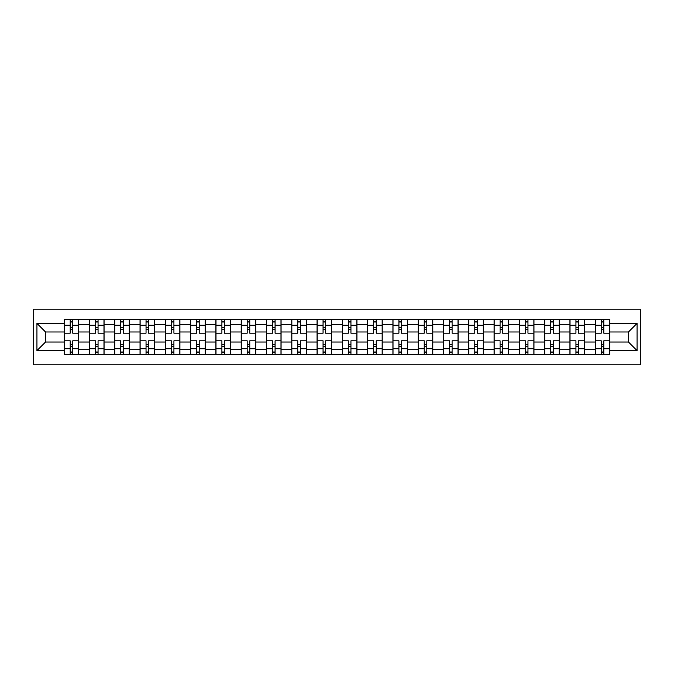 <?xml version="1.0" encoding="UTF-8"?>
<svg xmlns="http://www.w3.org/2000/svg" width="674" height="674" viewBox="0 0 674 674"><rect width="100%" height="100%" fill="white"/><g stroke="black" fill="none" stroke-linecap="round" stroke-linejoin="round"><path stroke-width="1.01" d="M33.7 364.803L640.3 364.803L640.3 309.197L33.7 309.197L33.7 364.803M89.465 354.423L89.465 324.514L78.765 324.514L78.765 354.423M78.765 324.514L78.765 319.577M89.465 324.514L89.465 319.577M104.057 319.577L104.057 354.423M114.757 354.423L114.757 319.577M129.341 319.577L129.341 354.423M140.04 354.423L140.04 319.577M154.632 319.577L154.632 354.423M165.332 354.423L165.332 319.577M179.916 319.577L179.916 354.423M190.616 354.423L190.616 319.577M205.208 319.577L205.208 354.423M215.907 354.423L215.907 319.577M230.5 319.577L230.5 354.423M241.199 354.423L241.199 319.577M255.783 319.577L255.783 354.423M266.483 354.423L266.483 319.577M281.075 319.577L281.075 354.423M291.775 354.423L291.775 319.577M306.358 319.577L306.358 354.423M317.058 354.423L317.058 319.577M331.65 319.577L331.65 354.423M342.35 354.423L342.35 319.577M356.942 319.577L356.942 354.423M367.642 354.423L367.642 319.577M382.225 319.577L382.225 354.423M392.925 354.423L392.925 319.577M407.517 319.577L407.517 354.423M418.217 354.423L418.217 319.577M432.801 319.577L432.801 354.423M443.5 354.423L443.5 319.577M458.093 319.577L458.093 354.423M468.792 354.423L468.792 319.577M483.384 319.577L483.384 354.423M494.084 354.423L494.084 319.577M508.668 319.577L508.668 354.423M519.368 354.423L519.368 319.577M533.96 319.577L533.96 354.423M544.659 354.423L544.659 319.577M559.243 319.577L559.243 354.423M569.943 354.423L569.943 319.577M584.535 319.577L584.535 354.423M595.235 354.423L595.235 319.577M595.235 342.021L584.535 342.021M569.943 342.021L559.243 342.021M544.659 342.021L533.96 342.021M519.368 342.021L508.668 342.021M494.084 342.021L483.384 342.021M468.792 342.021L458.093 342.021M443.5 342.021L432.801 342.021M418.217 342.021L407.517 342.021M392.925 342.021L382.225 342.021M367.642 342.021L356.942 342.021M342.35 342.021L331.65 342.021M317.058 342.021L306.358 342.021M291.775 342.021L281.075 342.021M266.483 342.021L255.783 342.021M241.199 342.021L230.5 342.021M215.907 342.021L205.208 342.021M190.616 342.021L179.916 342.021M165.332 342.021L154.632 342.021M140.04 342.021L129.341 342.021M114.757 342.021L104.057 342.021M89.465 342.021L78.765 342.021M595.235 331.979L584.535 331.979M569.943 331.979L559.243 331.979M544.659 331.979L533.96 331.979M519.368 331.979L508.668 331.979M494.084 331.979L483.384 331.979M468.792 331.979L458.093 331.979M443.5 331.979L432.801 331.979M418.217 331.979L407.517 331.979M392.925 331.979L382.225 331.979M367.642 331.979L356.942 331.979M342.35 331.979L331.65 331.979M317.058 331.979L306.358 331.979M291.775 331.979L281.075 331.979M266.483 331.979L255.783 331.979M241.199 331.979L230.5 331.979M215.907 331.979L205.208 331.979M190.616 331.979L179.916 331.979M165.332 331.979L154.632 331.979M140.04 331.979L129.341 331.979M114.757 331.979L104.057 331.979M89.465 331.979L78.765 331.979M45.537 342.021L64.173 342.021L64.173 331.979L45.537 331.979L45.537 342.021L36.944 350.615L36.944 323.385L64.173 323.385L64.173 331.979M609.827 331.979L609.827 342.021L628.463 342.021L628.463 331.979L609.827 331.979L609.827 319.577L64.173 319.577L64.173 323.385M609.827 323.385L637.056 323.385L637.056 350.615L609.827 350.615L609.827 342.021M64.173 342.021L64.173 354.423L609.827 354.423L609.827 350.615M64.173 350.615L36.944 350.615M72.767 351.997L70.172 351.997M70.172 322.003L72.767 322.003M98.059 351.997L95.464 351.997M95.464 322.003L98.059 322.003M123.342 351.997L120.747 351.997M120.747 322.003L123.342 322.003M148.634 351.997L146.039 351.997M146.039 322.003L148.634 322.003M173.926 351.997L171.331 351.997M171.331 322.003L173.926 322.003M199.209 351.997L196.614 351.997M196.614 322.003L199.209 322.003M224.501 351.997L221.906 351.997M221.906 322.003L224.501 322.003M249.784 351.997L247.189 351.997M247.189 322.003L249.784 322.003M275.076 351.997L272.481 351.997M272.481 322.003L275.076 322.003M300.368 351.997L297.773 351.997M297.773 322.003L300.368 322.003M325.652 351.997L323.057 351.997M323.057 322.003L325.652 322.003M350.943 351.997L348.348 351.997M348.348 322.003L350.943 322.003M376.227 351.997L373.632 351.997M373.632 322.003L376.227 322.003M401.519 351.997L398.924 351.997M398.924 322.003L401.519 322.003M426.811 351.997L424.216 351.997M424.216 322.003L426.811 322.003M452.094 351.997L449.499 351.997M449.499 322.003L452.094 322.003M477.386 351.997L474.791 351.997M474.791 322.003L477.386 322.003M502.669 351.997L500.074 351.997M500.074 322.003L502.669 322.003M527.961 351.997L525.366 351.997M525.366 322.003L527.961 322.003M553.253 351.997L550.658 351.997M550.658 322.003L553.253 322.003M578.536 351.997L575.941 351.997M575.941 322.003L578.536 322.003M603.828 351.997L601.233 351.997M601.233 322.003L603.828 322.003M36.944 323.385L45.537 331.979M628.463 342.021L637.056 350.615M628.463 331.979L637.056 323.385M78.681 354.423L78.681 333.192L72.767 333.192L72.767 319.577M70.172 319.577L70.172 333.192L64.257 333.192L64.257 319.577M78.681 333.192L78.681 319.577M64.257 354.423L64.257 340.808L70.172 340.808L70.172 354.423M72.767 354.423L72.767 340.808L78.681 340.808M70.172 329.628L72.767 329.628M64.257 340.808L64.257 333.192M72.767 344.372L70.172 344.372M72.767 352.317L70.172 352.317M70.172 346.487L72.767 346.487M72.767 327.513L70.172 327.513M70.172 321.683L72.767 321.683M103.973 354.423L103.973 333.192L98.059 333.192L98.059 319.577M95.464 319.577L95.464 333.192L89.549 333.192L89.549 319.577M103.973 333.192L103.973 319.577M89.549 354.423L89.549 340.808L95.464 340.808L95.464 354.423M98.059 354.423L98.059 340.808L103.973 340.808M95.464 329.628L98.059 329.628M89.549 340.808L89.549 333.192M98.059 344.372L95.464 344.372M98.059 352.317L95.464 352.317M95.464 346.487L98.059 346.487M98.059 327.513L95.464 327.513M95.464 321.683L98.059 321.683M129.265 354.423L129.265 333.192L123.342 333.192L123.342 319.577M120.747 319.577L120.747 333.192L114.833 333.192L114.833 319.577M129.265 333.192L129.265 319.577M114.833 354.423L114.833 340.808L120.747 340.808L120.747 354.423M123.342 354.423L123.342 340.808L129.265 340.808M120.747 329.628L123.342 329.628M114.833 340.808L114.833 333.192M123.342 344.372L120.747 344.372M123.342 352.317L120.747 352.317M120.747 346.487L123.342 346.487M123.342 327.513L120.747 327.513M120.747 321.683L123.342 321.683M154.548 354.423L154.548 333.192L148.634 333.192L148.634 319.577M146.039 319.577L146.039 333.192L140.125 333.192L140.125 319.577M154.548 333.192L154.548 319.577M140.125 354.423L140.125 340.808L146.039 340.808L146.039 354.423M148.634 354.423L148.634 340.808L154.548 340.808M146.039 329.628L148.634 329.628M140.125 340.808L140.125 333.192M148.634 344.372L146.039 344.372M148.634 352.317L146.039 352.317M146.039 346.487L148.634 346.487M148.634 327.513L146.039 327.513M146.039 321.683L148.634 321.683M179.84 354.423L179.84 333.192L173.926 333.192L173.926 319.577M171.331 319.577L171.331 333.192L165.408 333.192L165.408 319.577M179.84 333.192L179.84 319.577M165.408 354.423L165.408 340.808L171.331 340.808L171.331 354.423M173.926 354.423L173.926 340.808L179.84 340.808M171.331 329.628L173.926 329.628M165.408 340.808L165.408 333.192M173.926 344.372L171.331 344.372M173.926 352.317L171.331 352.317M171.331 346.487L173.926 346.487M173.926 327.513L171.331 327.513M171.331 321.683L173.926 321.683M205.123 354.423L205.123 333.192L199.209 333.192L199.209 319.577M196.614 319.577L196.614 333.192L190.7 333.192L190.7 319.577M205.123 333.192L205.123 319.577M190.7 354.423L190.7 340.808L196.614 340.808L196.614 354.423M199.209 354.423L199.209 340.808L205.123 340.808M196.614 329.628L199.209 329.628M190.7 340.808L190.7 333.192M199.209 344.372L196.614 344.372M199.209 352.317L196.614 352.317M196.614 346.487L199.209 346.487M199.209 327.513L196.614 327.513M196.614 321.683L199.209 321.683M230.415 354.423L230.415 333.192L224.501 333.192L224.501 319.577M221.906 319.577L221.906 333.192L215.992 333.192L215.992 319.577M230.415 333.192L230.415 319.577M215.992 354.423L215.992 340.808L221.906 340.808L221.906 354.423M224.501 354.423L224.501 340.808L230.415 340.808M221.906 329.628L224.501 329.628M215.992 340.808L215.992 333.192M224.501 344.372L221.906 344.372M224.501 352.317L221.906 352.317M221.906 346.487L224.501 346.487M224.501 327.513L221.906 327.513M221.906 321.683L224.501 321.683M255.707 354.423L255.707 333.192L249.784 333.192L249.784 319.577M247.189 319.577L247.189 333.192L241.275 333.192L241.275 319.577M255.707 333.192L255.707 319.577M241.275 354.423L241.275 340.808L247.189 340.808L247.189 354.423M249.784 354.423L249.784 340.808L255.707 340.808M247.189 329.628L249.784 329.628M241.275 340.808L241.275 333.192M249.784 344.372L247.189 344.372M249.784 352.317L247.189 352.317M247.189 346.487L249.784 346.487M249.784 327.513L247.189 327.513M247.189 321.683L249.784 321.683M280.991 354.423L280.991 333.192L275.076 333.192L275.076 319.577M272.481 319.577L272.481 333.192L266.567 333.192L266.567 319.577M280.991 333.192L280.991 319.577M266.567 354.423L266.567 340.808L272.481 340.808L272.481 354.423M275.076 354.423L275.076 340.808L280.991 340.808M272.481 329.628L275.076 329.628M266.567 340.808L266.567 333.192M275.076 344.372L272.481 344.372M275.076 352.317L272.481 352.317M272.481 346.487L275.076 346.487M275.076 327.513L272.481 327.513M272.481 321.683L275.076 321.683M306.282 354.423L306.282 333.192L300.368 333.192L300.368 319.577M297.773 319.577L297.773 333.192L291.85 333.192L291.85 319.577M306.282 333.192L306.282 319.577M291.85 354.423L291.85 340.808L297.773 340.808L297.773 354.423M300.368 354.423L300.368 340.808L306.282 340.808M297.773 329.628L300.368 329.628M291.85 340.808L291.85 333.192M300.368 344.372L297.773 344.372M300.368 352.317L297.773 352.317M297.773 346.487L300.368 346.487M300.368 327.513L297.773 327.513M297.773 321.683L300.368 321.683M331.566 354.423L331.566 333.192L325.652 333.192L325.652 319.577M323.057 319.577L323.057 333.192L317.142 333.192L317.142 319.577M331.566 333.192L331.566 319.577M317.142 354.423L317.142 340.808L323.057 340.808L323.057 354.423M325.652 354.423L325.652 340.808L331.566 340.808M323.057 329.628L325.652 329.628M317.142 340.808L317.142 333.192M325.652 344.372L323.057 344.372M325.652 352.317L323.057 352.317M323.057 346.487L325.652 346.487M325.652 327.513L323.057 327.513M323.057 321.683L325.652 321.683M356.858 354.423L356.858 333.192L350.943 333.192L350.943 319.577M348.348 319.577L348.348 333.192L342.434 333.192L342.434 319.577M356.858 333.192L356.858 319.577M342.434 354.423L342.434 340.808L348.348 340.808L348.348 354.423M350.943 354.423L350.943 340.808L356.858 340.808M348.348 329.628L350.943 329.628M342.434 340.808L342.434 333.192M350.943 344.372L348.348 344.372M350.943 352.317L348.348 352.317M348.348 346.487L350.943 346.487M350.943 327.513L348.348 327.513M348.348 321.683L350.943 321.683M382.15 354.423L382.15 333.192L376.227 333.192L376.227 319.577M373.632 319.577L373.632 333.192L367.718 333.192L367.718 319.577M382.15 333.192L382.15 319.577M367.718 354.423L367.718 340.808L373.632 340.808L373.632 354.423M376.227 354.423L376.227 340.808L382.15 340.808M373.632 329.628L376.227 329.628M367.718 340.808L367.718 333.192M376.227 344.372L373.632 344.372M376.227 352.317L373.632 352.317M373.632 346.487L376.227 346.487M376.227 327.513L373.632 327.513M373.632 321.683L376.227 321.683M407.433 354.423L407.433 333.192L401.519 333.192L401.519 319.577M398.924 319.577L398.924 333.192L393.009 333.192L393.009 319.577M407.433 333.192L407.433 319.577M393.009 354.423L393.009 340.808L398.924 340.808L398.924 354.423M401.519 354.423L401.519 340.808L407.433 340.808M398.924 329.628L401.519 329.628M393.009 340.808L393.009 333.192M401.519 344.372L398.924 344.372M401.519 352.317L398.924 352.317M398.924 346.487L401.519 346.487M401.519 327.513L398.924 327.513M398.924 321.683L401.519 321.683M432.725 354.423L432.725 333.192L426.811 333.192L426.811 319.577M424.216 319.577L424.216 333.192L418.293 333.192L418.293 319.577M432.725 333.192L432.725 319.577M418.293 354.423L418.293 340.808L424.216 340.808L424.216 354.423M426.811 354.423L426.811 340.808L432.725 340.808M424.216 329.628L426.811 329.628M418.293 340.808L418.293 333.192M426.811 344.372L424.216 344.372M426.811 352.317L424.216 352.317M424.216 346.487L426.811 346.487M426.811 327.513L424.216 327.513M424.216 321.683L426.811 321.683M458.008 354.423L458.008 333.192L452.094 333.192L452.094 319.577M449.499 319.577L449.499 333.192L443.585 333.192L443.585 319.577M458.008 333.192L458.008 319.577M443.585 354.423L443.585 340.808L449.499 340.808L449.499 354.423M452.094 354.423L452.094 340.808L458.008 340.808M449.499 329.628L452.094 329.628M443.585 340.808L443.585 333.192M452.094 344.372L449.499 344.372M452.094 352.317L449.499 352.317M449.499 346.487L452.094 346.487M452.094 327.513L449.499 327.513M449.499 321.683L452.094 321.683M483.3 354.423L483.3 333.192L477.386 333.192L477.386 319.577M474.791 319.577L474.791 333.192L468.877 333.192L468.877 319.577M483.3 333.192L483.3 319.577M468.877 354.423L468.877 340.808L474.791 340.808L474.791 354.423M477.386 354.423L477.386 340.808L483.3 340.808M474.791 329.628L477.386 329.628M468.877 340.808L468.877 333.192M477.386 344.372L474.791 344.372M477.386 352.317L474.791 352.317M474.791 346.487L477.386 346.487M477.386 327.513L474.791 327.513M474.791 321.683L477.386 321.683M508.592 354.423L508.592 333.192L502.669 333.192L502.669 319.577M500.074 319.577L500.074 333.192L494.16 333.192L494.16 319.577M508.592 333.192L508.592 319.577M494.16 354.423L494.16 340.808L500.074 340.808L500.074 354.423M502.669 354.423L502.669 340.808L508.592 340.808M500.074 329.628L502.669 329.628M494.16 340.808L494.16 333.192M502.669 344.372L500.074 344.372M502.669 352.317L500.074 352.317M500.074 346.487L502.669 346.487M502.669 327.513L500.074 327.513M500.074 321.683L502.669 321.683M533.875 354.423L533.875 333.192L527.961 333.192L527.961 319.577M525.366 319.577L525.366 333.192L519.452 333.192L519.452 319.577M533.875 333.192L533.875 319.577M519.452 354.423L519.452 340.808L525.366 340.808L525.366 354.423M527.961 354.423L527.961 340.808L533.875 340.808M525.366 329.628L527.961 329.628M519.452 340.808L519.452 333.192M527.961 344.372L525.366 344.372M527.961 352.317L525.366 352.317M525.366 346.487L527.961 346.487M527.961 327.513L525.366 327.513M525.366 321.683L527.961 321.683M559.167 354.423L559.167 333.192L553.253 333.192L553.253 319.577M550.658 319.577L550.658 333.192L544.735 333.192L544.735 319.577M559.167 333.192L559.167 319.577M544.735 354.423L544.735 340.808L550.658 340.808L550.658 354.423M553.253 354.423L553.253 340.808L559.167 340.808M550.658 329.628L553.253 329.628M544.735 340.808L544.735 333.192M553.253 344.372L550.658 344.372M553.253 352.317L550.658 352.317M550.658 346.487L553.253 346.487M553.253 327.513L550.658 327.513M550.658 321.683L553.253 321.683M584.451 354.423L584.451 333.192L578.536 333.192L578.536 319.577M575.941 319.577L575.941 333.192L570.027 333.192L570.027 319.577M584.451 333.192L584.451 319.577M570.027 354.423L570.027 340.808L575.941 340.808L575.941 354.423M578.536 354.423L578.536 340.808L584.451 340.808M575.941 329.628L578.536 329.628M570.027 340.808L570.027 333.192M578.536 344.372L575.941 344.372M578.536 352.317L575.941 352.317M575.941 346.487L578.536 346.487M578.536 327.513L575.941 327.513M575.941 321.683L578.536 321.683M609.743 354.423L609.743 333.192L603.828 333.192L603.828 319.577M601.233 319.577L601.233 333.192L595.319 333.192L595.319 319.577M609.743 333.192L609.743 319.577M595.319 354.423L595.319 340.808L601.233 340.808L601.233 354.423M603.828 354.423L603.828 340.808L609.743 340.808M601.233 329.628L603.828 329.628M595.319 340.808L595.319 333.192M603.828 344.372L601.233 344.372M603.828 352.317L601.233 352.317M601.233 346.487L603.828 346.487M603.828 327.513L601.233 327.513M601.233 321.683L603.828 321.683M569.943 324.514L559.243 324.514M544.659 324.514L533.96 324.514M519.368 324.514L508.668 324.514M494.084 324.514L483.384 324.514M468.792 324.514L458.093 324.514M443.5 324.514L432.801 324.514M418.217 324.514L407.517 324.514M392.925 324.514L382.225 324.514M367.642 324.514L356.942 324.514M342.35 324.514L331.65 324.514M317.058 324.514L306.358 324.514M291.775 324.514L281.075 324.514M266.483 324.514L255.783 324.514M241.199 324.514L230.5 324.514M215.907 324.514L205.208 324.514M190.616 324.514L179.916 324.514M165.332 324.514L154.632 324.514M140.04 324.514L129.341 324.514M114.757 324.514L104.057 324.514M595.235 324.514L584.535 324.514M569.943 349.486L559.243 349.486M544.659 349.486L533.96 349.486M519.368 349.486L508.668 349.486M494.084 349.486L483.384 349.486M468.792 349.486L458.093 349.486M443.5 349.486L432.801 349.486M418.217 349.486L407.517 349.486M392.925 349.486L382.225 349.486M367.642 349.486L356.942 349.486M342.35 349.486L331.65 349.486M317.058 349.486L306.358 349.486M291.775 349.486L281.075 349.486M266.483 349.486L255.783 349.486M241.199 349.486L230.5 349.486M215.907 349.486L205.208 349.486M190.616 349.486L179.916 349.486M165.332 349.486L154.632 349.486M140.04 349.486L129.341 349.486M114.757 349.486L104.057 349.486M89.465 349.486L78.765 349.486M595.235 349.486L584.535 349.486M78.681 325.163L72.767 325.163M70.172 325.163L64.257 325.163M70.172 325.382L64.257 325.382M70.172 348.618L64.257 348.618M70.172 348.837L64.257 348.837M78.681 348.837L72.767 348.837M78.681 325.382L72.767 325.382M78.681 348.618L72.767 348.618M103.973 325.163L98.059 325.163M95.464 325.163L89.549 325.163M95.464 325.382L89.549 325.382M95.464 348.618L89.549 348.618M95.464 348.837L89.549 348.837M103.973 348.837L98.059 348.837M103.973 325.382L98.059 325.382M103.973 348.618L98.059 348.618M129.265 325.163L123.342 325.163M120.747 325.163L114.833 325.163M120.747 325.382L114.833 325.382M120.747 348.618L114.833 348.618M120.747 348.837L114.833 348.837M129.265 348.837L123.342 348.837M129.265 325.382L123.342 325.382M129.265 348.618L123.342 348.618M154.548 325.163L148.634 325.163M146.039 325.163L140.125 325.163M146.039 325.382L140.125 325.382M146.039 348.618L140.125 348.618M146.039 348.837L140.125 348.837M154.548 348.837L148.634 348.837M154.548 325.382L148.634 325.382M154.548 348.618L148.634 348.618M179.84 325.163L173.926 325.163M171.331 325.163L165.408 325.163M171.331 325.382L165.408 325.382M171.331 348.618L165.408 348.618M171.331 348.837L165.408 348.837M179.84 348.837L173.926 348.837M179.84 325.382L173.926 325.382M179.84 348.618L173.926 348.618M205.123 325.163L199.209 325.163M196.614 325.163L190.7 325.163M196.614 325.382L190.7 325.382M196.614 348.618L190.7 348.618M196.614 348.837L190.7 348.837M205.123 348.837L199.209 348.837M205.123 325.382L199.209 325.382M205.123 348.618L199.209 348.618M230.415 325.163L224.501 325.163M221.906 325.163L215.992 325.163M221.906 325.382L215.992 325.382M221.906 348.618L215.992 348.618M221.906 348.837L215.992 348.837M230.415 348.837L224.501 348.837M230.415 325.382L224.501 325.382M230.415 348.618L224.501 348.618M255.707 325.163L249.784 325.163M247.189 325.163L241.275 325.163M247.189 325.382L241.275 325.382M247.189 348.618L241.275 348.618M247.189 348.837L241.275 348.837M255.707 348.837L249.784 348.837M255.707 325.382L249.784 325.382M255.707 348.618L249.784 348.618M280.991 325.163L275.076 325.163M272.481 325.163L266.567 325.163M272.481 325.382L266.567 325.382M272.481 348.618L266.567 348.618M272.481 348.837L266.567 348.837M280.991 348.837L275.076 348.837M280.991 325.382L275.076 325.382M280.991 348.618L275.076 348.618M306.282 325.163L300.368 325.163M297.773 325.163L291.85 325.163M297.773 325.382L291.85 325.382M297.773 348.618L291.85 348.618M297.773 348.837L291.85 348.837M306.282 348.837L300.368 348.837M306.282 325.382L300.368 325.382M306.282 348.618L300.368 348.618M331.566 325.163L325.652 325.163M323.057 325.163L317.142 325.163M323.057 325.382L317.142 325.382M323.057 348.618L317.142 348.618M323.057 348.837L317.142 348.837M331.566 348.837L325.652 348.837M331.566 325.382L325.652 325.382M331.566 348.618L325.652 348.618M356.858 325.163L350.943 325.163M348.348 325.163L342.434 325.163M348.348 325.382L342.434 325.382M348.348 348.618L342.434 348.618M348.348 348.837L342.434 348.837M356.858 348.837L350.943 348.837M356.858 325.382L350.943 325.382M356.858 348.618L350.943 348.618M382.15 325.163L376.227 325.163M373.632 325.163L367.718 325.163M373.632 325.382L367.718 325.382M373.632 348.618L367.718 348.618M373.632 348.837L367.718 348.837M382.15 348.837L376.227 348.837M382.15 325.382L376.227 325.382M382.15 348.618L376.227 348.618M407.433 325.163L401.519 325.163M398.924 325.163L393.009 325.163M398.924 325.382L393.009 325.382M398.924 348.618L393.009 348.618M398.924 348.837L393.009 348.837M407.433 348.837L401.519 348.837M407.433 325.382L401.519 325.382M407.433 348.618L401.519 348.618M432.725 325.163L426.811 325.163M424.216 325.163L418.293 325.163M424.216 325.382L418.293 325.382M424.216 348.618L418.293 348.618M424.216 348.837L418.293 348.837M432.725 348.837L426.811 348.837M432.725 325.382L426.811 325.382M432.725 348.618L426.811 348.618M458.008 325.163L452.094 325.163M449.499 325.163L443.585 325.163M449.499 325.382L443.585 325.382M449.499 348.618L443.585 348.618M449.499 348.837L443.585 348.837M458.008 348.837L452.094 348.837M458.008 325.382L452.094 325.382M458.008 348.618L452.094 348.618M483.3 325.163L477.386 325.163M474.791 325.163L468.877 325.163M474.791 325.382L468.877 325.382M474.791 348.618L468.877 348.618M474.791 348.837L468.877 348.837M483.3 348.837L477.386 348.837M483.3 325.382L477.386 325.382M483.3 348.618L477.386 348.618M508.592 325.163L502.669 325.163M500.074 325.163L494.16 325.163M500.074 325.382L494.16 325.382M500.074 348.618L494.16 348.618M500.074 348.837L494.16 348.837M508.592 348.837L502.669 348.837M508.592 325.382L502.669 325.382M508.592 348.618L502.669 348.618M533.875 325.163L527.961 325.163M525.366 325.163L519.452 325.163M525.366 325.382L519.452 325.382M525.366 348.618L519.452 348.618M525.366 348.837L519.452 348.837M533.875 348.837L527.961 348.837M533.875 325.382L527.961 325.382M533.875 348.618L527.961 348.618M559.167 325.163L553.253 325.163M550.658 325.163L544.735 325.163M550.658 325.382L544.735 325.382M550.658 348.618L544.735 348.618M550.658 348.837L544.735 348.837M559.167 348.837L553.253 348.837M559.167 325.382L553.253 325.382M559.167 348.618L553.253 348.618M584.451 325.163L578.536 325.163M575.941 325.163L570.027 325.163M575.941 325.382L570.027 325.382M575.941 348.618L570.027 348.618M575.941 348.837L570.027 348.837M584.451 348.837L578.536 348.837M584.451 325.382L578.536 325.382M584.451 348.618L578.536 348.618M609.743 325.163L603.828 325.163M601.233 325.163L595.319 325.163M601.233 325.382L595.319 325.382M601.233 348.618L595.319 348.618M601.233 348.837L595.319 348.837M609.743 348.837L603.828 348.837M609.743 325.382L603.828 325.382M609.743 348.618L603.828 348.618"/></g></svg>
